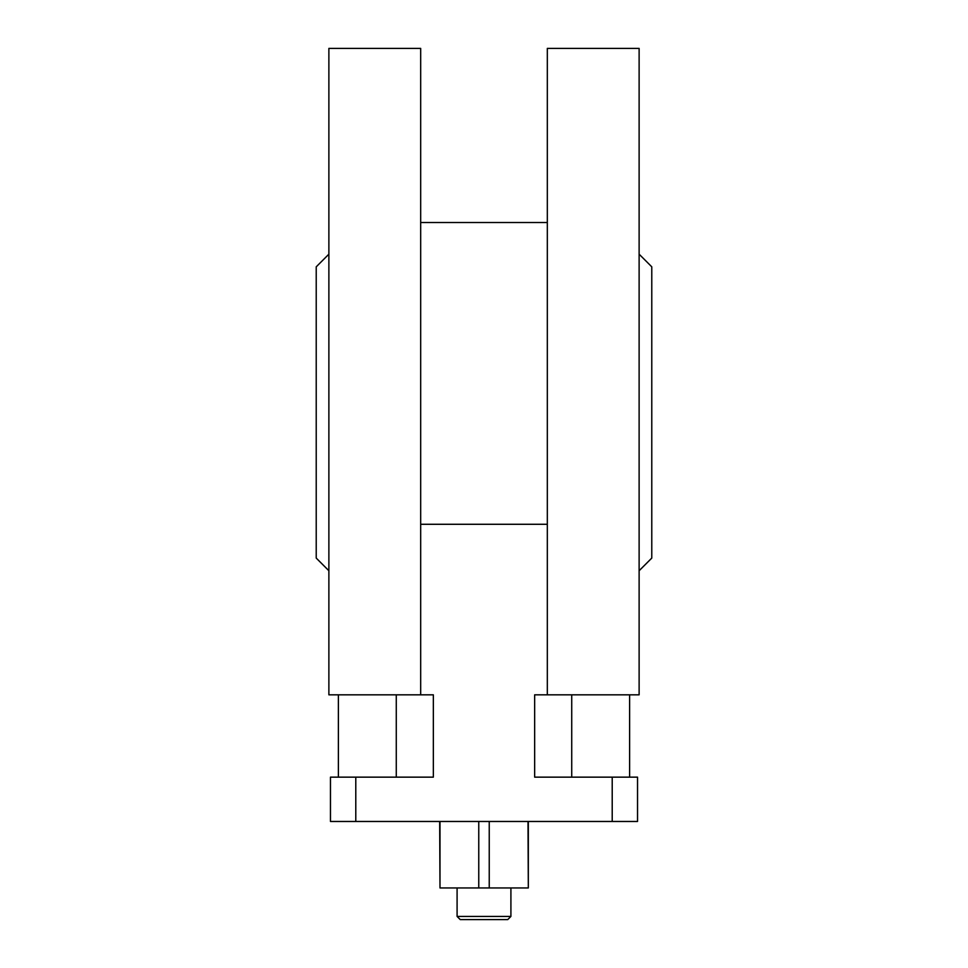 <?xml version="1.0" encoding="UTF-8"?>
<svg xmlns="http://www.w3.org/2000/svg" width="968" height="968" viewBox="0 0 968 968"><rect width="100%" height="100%" fill="white"/><g stroke="black" fill="none" stroke-linecap="round" stroke-linejoin="round"><path stroke-width="1.45" d="M571.725 694.83L571.725 777.147M629.624 777.147L629.624 694.83M420.681 694.83L420.681 48.4L328.878 48.4L328.878 694.83L433.349 694.83L433.349 777.147L330.463 777.147L330.463 821.469L637.537 821.469L637.537 777.147L534.651 777.147L534.651 694.83L547.319 694.83L547.319 48.4L639.122 48.4L639.122 694.83L547.319 694.83M396.275 694.83L396.275 777.147M338.376 777.147L338.376 694.83M547.319 524.281L420.681 524.281M639.122 570.745L651.779 558.076L651.779 266.829L639.122 254.173M328.878 570.745L316.221 558.076L316.221 266.829L328.878 254.173M528.322 821.469L528.322 887.946L528.008 821.469M528.008 887.946L489.239 887.946L489.239 821.469M489.239 887.946L478.761 887.946L478.761 821.469M478.761 887.946L439.992 887.946L439.992 821.469M439.992 887.946L439.678 821.469M510.91 887.946L510.91 916.43L507.74 919.6L460.26 919.6L507.74 919.6M355.788 821.469L355.788 777.147M612.212 821.469L612.212 777.147M510.91 916.43L457.09 916.43L460.26 919.6M547.319 222.519L420.681 222.519M457.09 887.946L457.09 916.43"/></g></svg>
